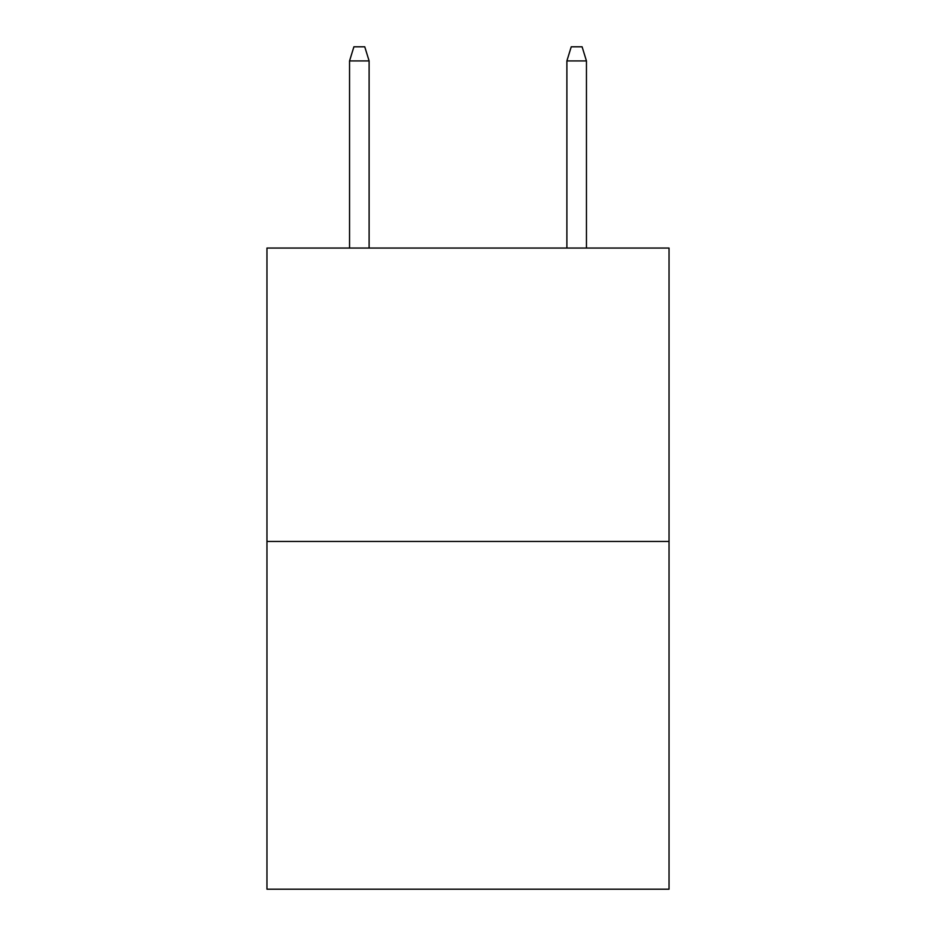 <?xml version="1.0" encoding="UTF-8"?>
<svg xmlns="http://www.w3.org/2000/svg" width="936" height="936" viewBox="0 0 936 936"><rect width="100%" height="100%" fill="white"/><g stroke="black" fill="none" stroke-linecap="round" stroke-linejoin="round"><path stroke-width="1.4" d="M669.041 541.464L669.041 248.052L266.959 248.052L266.959 889.2L669.041 889.2L669.041 541.464L266.959 541.464M369.112 248.052L369.112 60.922L349.549 60.922L349.549 248.052M349.549 60.922L353.902 46.8L364.759 46.8L369.112 60.922M566.888 60.922L571.241 46.8L582.098 46.8L586.451 60.922L566.888 60.922L566.888 248.052M586.451 60.922L586.451 248.052"/></g></svg>
